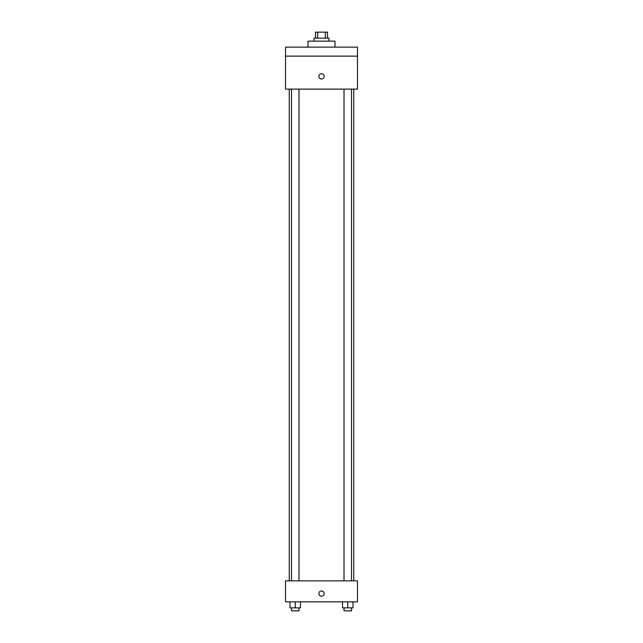 <?xml version="1.0" encoding="UTF-8"?>
<svg xmlns="http://www.w3.org/2000/svg" width="643" height="643" viewBox="0 0 643 643"><rect width="100%" height="100%" fill="white"/><g stroke="black" fill="none" stroke-linecap="round" stroke-linejoin="round"><path stroke-width="0.96" d="M317.65 38.146L317.65 32.15L315.504 32.15L315.504 38.146M317.65 32.15L327.496 32.15L327.496 38.146M325.35 38.146L325.35 32.15M314.001 41.144L314.001 38.146L328.999 38.146L328.999 41.144M334.995 47.14L334.995 41.144L308.005 41.144L308.005 47.14M285.516 47.14L357.484 47.14L357.484 56.134L285.516 56.134L285.516 47.14M357.484 56.134L357.484 89.12L285.516 89.12L285.516 56.134M321.5 79.001A2.62 2.62 0 0 1 319.225 75.07A2.62 2.62 0 0 1 323.775 75.07A2.62 2.62 0 0 1 321.5 79.001M285.516 580.862L357.484 580.862L357.484 601.856L285.516 601.856L285.516 580.862M321.5 596.23A2.62 2.62 0 0 1 319.225 592.299A2.62 2.62 0 0 1 323.775 592.299A2.62 2.62 0 0 1 321.5 596.23M342.518 601.856L342.518 607.852L353.015 607.852L353.015 601.856L353.015 607.852M347.767 607.852L347.767 601.856M351.512 607.852L351.512 610.85L344.021 610.85L344.021 607.852M289.985 601.856L289.985 607.852L300.482 607.852L300.482 601.856L300.482 607.852M295.233 607.852L295.233 601.856M298.979 607.852L298.979 610.85L291.488 610.85L291.488 607.852M353.763 580.862L353.763 89.12M289.237 580.862L289.237 89.12M344.021 89.12L344.021 580.862M351.512 89.12L351.512 580.862M298.979 580.862L298.979 89.12M291.488 580.862L291.488 89.12"/></g></svg>
